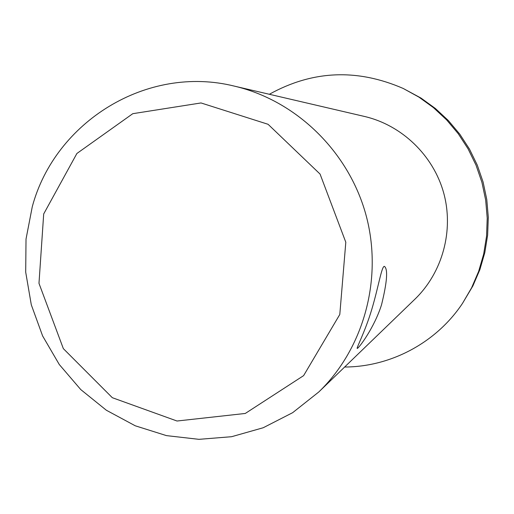 <?xml version="1.0" encoding="UTF-8"?>
<svg xmlns="http://www.w3.org/2000/svg" width="514" height="514" viewBox="0 0 514 514"><rect width="100%" height="100%" fill="white"/><g stroke="black" fill="none" stroke-linecap="round" stroke-linejoin="round"><path stroke-width="0.77" d="M344.637 367.022C390.762 366.893 436.392 342.709 462.542 303.305L472.886 285.919L479.87 269.664L484.811 252.625L487.638 235.071L488.3 217.268L486.777 199.496L483.089 182.027L477.294 165.148L469.481 149.111L459.779 134.167L448.349 120.552L435.358 108.467L421.03 98.09L403.233 88.472C357.095 68.433 312.467 70.367 269.336 94.28M462.542 303.305L471.576 287.846L478.662 271.341L483.68 254.044L486.552 236.215L487.221 218.135L485.672 200.087L481.926 182.348L476.041 165.206L468.113 148.919L458.263 133.743L446.647 119.916L433.463 107.644L418.916 97.114L403.233 88.472M318.789 391.976L414.959 299.142C442.515 272.523 454.029 230.529 443.678 192.911C433.263 155.312 401.832 125.172 364.522 116.466L234.345 86.121C146.985 64.359 55.056 121.754 32.279 206.692L26.021 239.087L25.7 272.163L31.296 304.802L42.611 335.931L59.277 364.51L80.756 389.567L106.359 410.243L135.246 425.791L166.472 435.621L198.963 439.335L231.602 436.707L263.219 427.744L292.652 412.678L318.789 391.976C364.175 348.19 383.277 277.759 365.833 214.402C348.299 151.071 295.768 100.423 234.345 86.121M381.542 304.744C374.372 327.675 358.849 348.106 357.326 348.415C355.694 349.212 365.004 332.205 371.77 309.428C378.561 286.703 381.671 265.937 384.421 266.361C388.096 269.13 387.138 281.923 381.542 304.744M43.696 213.952L38.98 283.33L63.344 348.633L112.322 397.701L177.015 421.017L245.281 413.455L303.613 375.631L339.799 314.465L345.806 242.242L320.068 174.073L268.077 124.292L201.006 102.948L132.792 113.684L76.888 153.487L43.696 213.952"/></g></svg>
